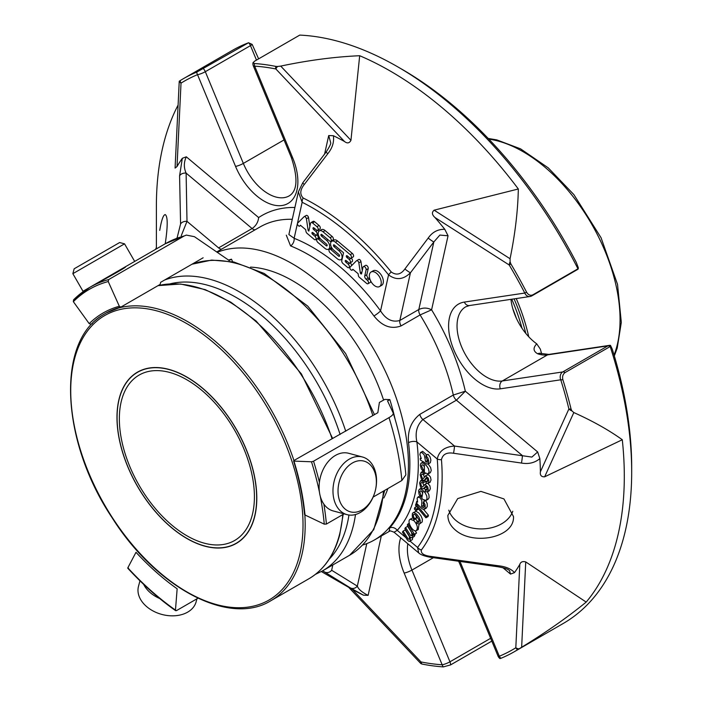 <?xml version="1.0" encoding="UTF-8"?>
<svg xmlns="http://www.w3.org/2000/svg" width="702" height="702" viewBox="0 0 702 702"><rect width="100%" height="100%" fill="white"/><g stroke="black" fill="none" stroke-linecap="round" stroke-linejoin="round"><path stroke-width="1.05" d="M254.414 496.779A95.507 55.142 -120 0 0 212.724 400.658A95.507 55.142 -120 0 0 139.128 375.07A95.507 55.142 -120 0 0 139.128 485.354A95.507 55.142 -120 0 0 234.635 540.496A95.507 55.142 -120 0 0 254.414 496.779M407.274 524.991L407.976 523.955L414.434 534.231L413.732 535.257L412.662 533.564L412.671 537.276L411.662 537.776L410.31 537.039L410.284 540.786L409.064 541.391L407.581 540.268L402.413 532.134L403.115 531.098L408.16 539.039L409.424 539.268L409.354 536.074L404.852 528.553L405.554 527.518L410.565 535.424L411.828 535.74L411.705 532.458L407.274 524.991M416.865 521.761L418.611 522.463L419.068 520.103L416.005 515.294L414.329 514.162L413.408 514.671L413.417 516.347L414.566 518.76L413.908 519.875L412.276 516.303L412.381 513.61L413.118 512.688L414.005 512.513L416.628 514.145L418.954 517.198L420.279 520.489L420.094 523.174L419.296 524.166L416.435 523.078L416.865 521.761L419.191 520.752M414.347 508.932L414.856 507.458L416.286 509.248L415.777 510.731L414.347 508.932M415.505 505.273L415.917 503.931L426.342 516.47L425.93 517.813L415.505 505.273M425.298 490.005L426.605 490.242L427.167 489.031L426.272 486.565L425.535 486.46L423.411 488.794L421.744 488.399L420.568 487.118L419.603 482.906L420.603 480.73L423.034 481.344L422.964 482.967L421.297 482.511L420.691 483.766L421.735 486.723L422.613 486.855L425.149 484.529L427.799 487.012L428.246 489.917L427.36 491.944L425.228 491.576L425.298 490.005L427.176 488.917M426.07 481.519L427.281 481.704L427.834 480.361L426.842 477.913L426.123 477.86L424.183 480.449L422.551 480.177L421.34 478.966L420.191 474.719L421.174 472.306L423.438 472.815L423.455 474.491L421.876 474.122L421.297 475.508L422.464 478.457L423.288 478.545L425.649 475.912L428.343 478.237L428.931 481.186L428.071 483.415L426.088 483.151L426.07 481.519L427.825 480.51M416.567 501.456L417.629 502.176L417.128 498.288L417.848 497.156L420.121 497.797L421.884 500.728L421.551 506.458L423.297 507.73L424.034 506.633L423.104 503.08L423.587 501.772L425.096 504.756L425.158 507.695L424.14 509.362L422.271 508.959L416.216 502.886L417.278 501.052M422.867 491.988L420.577 490.795L419.735 491.69L421.103 495.779L420.726 497.113L419.033 494.164L418.576 490.777L419.305 489.329L420.744 489.075L422.665 490.101L425.184 492.83L426.781 496.016L427.018 498.78L426.096 500.394L422.999 499.499L421.77 498.411L422.867 491.988M424.359 465.452L422.121 464.777L421.516 465.961L423.385 469.998L423.262 471.533L421.288 468.813L420.34 465.294L420.752 463.548L421.999 462.881L423.876 463.478L426.553 465.733L428.483 468.743L429.133 471.647L428.22 473.903L424.403 472.639L424.359 465.452M420.287 458.301L421.314 458.617L419.875 454.545L420.41 452.632L422.113 452.65L424.306 455.089L425.587 461.583L427.22 462.293L427.606 460.661L425.912 457.142L425.938 455.484L427.948 458.099L428.79 461.328L428.027 464.075L426.842 464.031L420.393 460.029L420.287 458.301L420.937 457.923M413.987 520.691C417.479 524.859 418.225 528.194 416.216 530.694C412.908 532.546 406.3 521.016 410.266 519.19L413.987 520.691M498.016 656.089L459.994 564.373A5.967 1.079 -22.5 0 0 461.284 564.522L499.306 656.238A5.967 1.079 157.5 0 1 498.016 656.089A5.967 5.967 0 0 0 499.956 658.581L500.93 658.301A5.967 4.861 -112.3 0 1 499.306 656.238A328.264 189.522 60 0 0 515.812 647.779A5.967 4.87 58 0 0 517.558 649.771L518.989 648.885A5.967 3.624 -177.3 0 1 515.812 647.779L519.805 564.399C520.647 561.916 522.621 561.091 525.737 561.925L521.647 647.253C545.682 632.599 567.198 617.541 586.196 602.097L525.737 561.925M350.105 588.162L352.343 589.408L420.981 661.942A5.967 1.86 136.6 0 0 420.814 663.548L421.972 664.048A5.967 4.352 -78.8 0 1 420.981 661.942A328.264 189.522 60 0 0 442.163 664.776A5.967 4.545 93.9 0 0 443.322 666.9L450.596 664.899A5.967 3.449 -120 0 0 449.956 661.802A5.967 1.079 157.5 0 1 442.163 664.776L404.141 573.051A47.745 27.571 60 0 1 400.737 537.82M277.544 66.479L280.721 66.093C308.415 60.267 334.74 56.809 359.687 55.721L350.947 140.312C349.42 143.269 347.262 143.664 344.489 141.497L275.851 68.963A5.967 1.86 -43.4 0 1 277.544 66.479L275.702 66.374A5.967 4.352 101.2 0 0 275.851 68.963A328.264 189.522 60 0 0 254.668 66.137A5.967 4.545 -86.1 0 1 254.352 63.522L253.001 62.715L254.677 61.135L299.763 35.1A330.861 191.023 -120 0 1 397.727 66.839A330.861 191.023 -120 0 1 577.957 268.796L532.871 294.822C530.414 295.867 528.325 294.998 526.614 292.234L524.798 293.05A5.967 4.756 81.5 0 0 529.896 296.516A5.967 5.967 0 0 0 532.002 295.779A5.967 3.449 -120 0 0 532.871 294.822M156.388 247.455L155.581 249.35M248.692 42.787A5.967 3.449 60 0 1 250.474 45.63A5.967 1.079 -22.5 0 0 252.176 44.41L248.552 42.752L196.744 72.122A5.967 4.861 67.7 0 0 197.525 74.666A328.264 189.522 60 0 0 181.019 83.134A5.967 4.87 -122 0 1 180.116 80.651L179.361 81.142A5.967 3.624 2.7 0 0 181.019 83.134L177.027 166.514A271.56 156.792 60 0 1 182.327 158.283L186.311 156.818C183.766 162.259 183.696 167.69 186.109 173.113A5.967 4.256 179.3 0 0 179.58 175.86L182.327 158.283M339.013 250.833A5.598 3.229 60 0 1 341.935 255.712A5.598 3.229 60 0 1 340.935 259.635A5.598 3.229 60 0 1 337.258 258.731L330.186 252.799A2.238 1.29 60 0 1 329.019 250.842A2.238 1.29 60 0 1 329.422 249.271A2.238 1.29 60 0 1 330.896 249.631L338.601 256.116A1.114 0.641 -120 0 0 339.338 256.291A1.114 0.641 -120 0 0 339.54 255.51A1.114 0.641 -120 0 0 338.952 254.536L333.661 250.087A5.598 3.229 60 0 1 330.739 245.217A5.598 3.229 60 0 1 331.739 241.295A5.598 3.229 60 0 1 335.416 242.199L350.254 254.659A2.238 1.29 60 0 1 351.421 256.607A2.238 1.29 60 0 1 351.018 258.178A2.238 1.29 60 0 1 349.552 257.818L347.253 255.888A1.123 0.649 -120 0 0 346.525 255.712A1.123 0.649 -120 0 0 346.323 256.493A1.123 0.649 -120 0 0 346.902 257.467L349.201 259.398A2.238 1.29 60 0 1 350.368 261.346A2.238 1.29 60 0 1 349.965 262.917A2.238 1.29 60 0 1 348.499 262.557L346.2 260.626A1.123 0.649 -120 0 0 345.472 260.451A1.123 0.649 -120 0 0 345.27 261.232A1.123 0.649 -120 0 0 345.849 262.206L348.148 264.136A2.238 1.29 60 0 1 349.315 266.084A2.238 1.29 60 0 1 348.912 267.655A2.238 1.29 60 0 1 347.446 267.295L342.962 263.531A2.238 1.29 60 0 1 341.769 260.653L343.524 252.755L334.363 245.059A1.114 0.641 -120 0 0 333.634 244.884A1.114 0.641 -120 0 0 333.432 245.665A1.114 0.641 -120 0 0 334.02 246.639L339.013 250.833L340.33 250.07M326.605 240.409A5.598 3.229 60 0 1 329.536 245.288A5.598 3.229 60 0 1 328.527 249.21A5.598 3.229 60 0 1 324.85 248.315L317.892 242.471A2.238 1.29 60 0 1 316.725 240.514A2.238 1.29 60 0 1 317.128 238.952A2.238 1.29 60 0 1 318.594 239.312L326.202 245.7A1.123 0.649 -120 0 0 326.939 245.884A1.123 0.649 -120 0 0 327.141 245.095A1.123 0.649 -120 0 0 326.553 244.12L321.262 239.672A5.598 3.229 60 0 1 318.339 234.801A5.598 3.229 60 0 1 319.34 230.879A5.598 3.229 60 0 1 323.017 231.783L330.072 237.706A2.238 1.29 60 0 1 331.239 239.654A2.238 1.29 60 0 1 330.835 241.216A2.238 1.29 60 0 1 329.37 240.865L321.876 234.565A1.114 0.641 -120 0 0 321.139 234.389A1.114 0.641 -120 0 0 320.946 235.17A1.114 0.641 -120 0 0 321.525 236.144L326.605 240.409L327.922 239.654M381.098 284.17A8.415 4.861 60 0 1 379.501 286.583A8.415 4.861 60 0 1 371.086 281.721A8.415 4.861 60 0 1 371.086 272.007A8.415 4.861 60 0 1 378.176 274.938A8.415 4.861 60 0 1 381.098 284.17M352.878 269.305L351.948 270.235A1.79 1.035 60 0 1 350.798 269.726A1.79 1.035 60 0 1 349.929 267.304L356.511 260.749A1.895 1.097 60 0 1 356.572 260.714A1.895 1.097 60 0 1 357.915 261.1A1.895 1.097 60 0 1 358.845 262.829L360.345 272.946A0.895 0.518 -120 0 0 361.583 273.692L363.013 267.251A2.238 1.29 60 0 1 363.443 266.611A2.238 1.29 60 0 1 365.321 267.392A2.238 1.29 60 0 1 366.102 269.849L364.742 275.956A2.527 1.457 -120 0 0 366.093 279.212L367.374 280.282A2.238 1.29 60 0 1 368.041 283.722A2.238 1.29 60 0 1 366.576 283.362L359.117 277.097A1.79 1.035 60 0 1 358.38 275.544L358.108 273.692L352.878 269.305M305.932 231.274L305.686 229.659L300.456 225.263L299.517 226.193A1.79 1.035 60 0 1 298.368 225.684A1.79 1.035 60 0 1 297.508 223.245L304.036 216.751A1.895 1.097 60 0 1 304.142 216.672A1.895 1.097 60 0 1 305.493 217.058A1.895 1.097 60 0 1 306.414 218.787L308.16 230.546L308.836 231.107L310.582 223.236A2.264 1.307 60 0 1 311.012 222.587A2.264 1.307 60 0 1 312.504 222.946L316.962 226.693A2.238 1.29 60 0 1 318.138 228.65A2.238 1.29 60 0 1 317.734 230.212A2.238 1.29 60 0 1 316.26 229.852L313.969 227.922A1.123 0.649 -120 0 0 313.232 227.746A1.123 0.649 -120 0 0 313.031 228.527A1.123 0.649 -120 0 0 313.618 229.501L315.909 231.432A2.238 1.29 60 0 1 317.085 233.38A2.238 1.29 60 0 1 316.681 234.951A2.238 1.29 60 0 1 315.207 234.591L312.916 232.66A1.123 0.649 -120 0 0 312.179 232.485A1.123 0.649 -120 0 0 311.978 233.266A1.123 0.649 -120 0 0 312.565 234.24L314.856 236.17A2.238 1.29 60 0 1 316.032 238.118A2.238 1.29 60 0 1 315.628 239.689A2.238 1.29 60 0 1 314.154 239.329L307.151 233.441A2.264 1.307 60 0 1 305.932 231.274M510.064 258.74C515.136 233.924 517.892 210.67 518.33 188.987L434.126 210.179L510.064 258.74L510.108 261.837A5.967 3.256 122.6 0 0 509.213 264.996L510.907 263.961L510.108 261.837M571.902 410.881L573.824 412.548C592.716 421.042 608.862 430.107 622.288 439.742L544.655 476.807C541.339 476.974 539.917 475.289 540.4 471.762L568.901 408.959A5.967 4.502 24.4 0 0 571.902 410.881L571.068 409.064A5.967 2.194 166.2 0 1 568.901 408.959A328.264 189.522 60 0 0 560.758 379.8A5.967 1.764 -17.4 0 0 562.864 379.677C562.144 376.562 562.89 374.192 565.092 372.56A5.967 3.449 -120 0 0 562.732 371.946A5.967 4.756 81.5 0 0 560.758 379.8L500.342 388.829A47.745 27.571 60 0 1 453.782 349.719A47.745 27.571 60 0 1 464.373 302.071L524.798 293.05A328.264 189.522 60 0 0 509.213 264.996L435.012 217.541A271.56 156.792 60 0 1 444.787 229.308L448.051 235.793L439.873 235.065L433.836 241.971A5.967 0.588 -142.7 0 1 428.194 238.075C432.362 232.072 437.899 229.15 444.787 229.308M443.322 666.9A330.861 191.023 60 0 1 421.972 664.048M348.718 587.355L420.814 663.548M491.812 641.11L450.596 664.899M610.187 346.525L610.503 345.41L612.267 349.175A324.798 187.522 -120 0 1 631.686 467.111L631.686 472.06A330.861 191.023 -120 0 0 610.187 346.525L565.092 372.56M548.841 354.413A5.967 4.756 81.5 0 0 547.472 354.896A41.778 24.122 60 0 1 537.723 353.799A5.967 4.072 -71.3 0 1 540.496 353.413L548.841 354.413L609.257 345.393A5.967 5.967 0 0 1 610.354 345.331L610.503 345.41M609.257 345.393A5.967 4.756 81.5 0 0 607.888 345.875A5.967 3.449 60 0 1 610.178 346.446M562.864 379.677A330.861 191.023 60 0 1 571.068 409.064M622.288 439.742A330.861 191.023 60 0 1 586.196 602.097M518.989 648.885L521.647 647.253M517.558 649.771A330.861 191.023 60 0 1 514.268 651.746A330.861 191.023 60 0 1 500.93 658.301M514.268 651.746L563.153 623.525A330.861 191.023 -120 0 0 631.686 472.06M397.727 66.839L402.018 69.314A324.798 187.522 -120 0 1 576.298 262.416L578.334 267.813L577.957 268.796M578.316 268.831L577.992 268.813A5.967 3.449 60 0 1 577.158 269.708A5.967 5.967 0 0 0 578.316 268.831M254.352 63.522A330.861 191.023 60 0 1 275.702 66.374M359.687 55.721A330.861 191.023 60 0 1 518.33 188.987M510.907 263.961A330.861 191.023 60 0 1 526.614 292.234M253.001 62.715A5.967 5.967 0 0 0 253.378 65.988A5.967 1.079 -22.5 0 0 254.668 66.137L292.69 157.853A47.745 27.571 60 0 1 282.099 205.502A47.745 27.571 60 0 1 235.547 166.392A5.967 1.079 -22.5 0 0 243.34 163.417L205.317 71.701A5.967 3.449 -120 0 0 203.466 68.778M235.547 166.392L197.525 74.666A5.967 1.079 -22.5 0 0 205.317 71.701L250.474 45.63L256.467 60.091M248.552 42.752A330.861 191.023 -120 0 0 232.292 50.447L183.406 78.677A330.861 191.023 60 0 1 196.744 72.122M156.388 248.885L156.388 206.177A330.861 191.023 60 0 1 178.097 105.063M180.116 80.651A330.861 191.023 60 0 1 183.406 78.677M539.847 458.617C534.784 462.829 528.659 464.312 521.463 463.048L453.545 453.255C446.762 452.158 442.734 454.291 441.453 459.67A5.967 3.089 175.3 0 1 437.249 459.011C438.978 451.061 444.735 446.744 454.51 446.06L531.879 457.081L537.671 451.965L539.847 458.617A271.56 156.792 60 0 1 540.4 471.762M394.076 532.23L418.673 552.886C420.595 554.712 424.456 556.168 430.247 557.248A5.967 0.465 98.3 0 0 430.624 556.396C423.78 555.501 420.7 553.369 421.375 549.991A5.967 4.739 -142.9 0 1 417.585 547.446A197.841 114.224 -120 0 0 437.249 459.011L416.891 441.918C414.908 432.643 416.909 425.175 422.911 419.515L456.414 400.175L465.338 391.207L537.671 451.965M405.554 527.518L407.66 526.298L411.907 533.046M403.115 531.098L405.221 529.878L409.591 536.828M412.741 537.372L412.39 539.566L409.775 541.286M415.145 534.441L414.233 536.512M413.732 535.257L416.54 533.011L415.198 530.861M414.434 534.231L416.54 533.011M407.976 523.955L409.24 523.227M413.109 512.679L416.119 511.302L418.734 512.925L421.068 515.979L422.393 519.278L422.2 521.955L419.296 524.157M413.908 519.875L416.023 518.655L416.672 517.541L414.566 518.76M415.452 514.777L416.672 517.541M415.777 510.731L417.883 509.512L418.216 508.538M416.286 509.248L417.997 508.266M414.856 507.458L416.523 506.493M425.93 517.813L428.044 516.602L428.448 515.259L423.683 509.52M426.342 516.47L428.448 515.259M415.917 503.931L416.944 503.343M422.779 482.844L423.789 485.459M426.535 483.538L424.543 484.687M427.904 483.494L429.905 485.802L430.361 488.697L429.352 490.786M422.964 482.967L425.07 481.747L425.149 480.124L423.034 481.344M426.439 486.714L423.525 488.741M423.394 474.464L424.341 477.062M427.176 474.903L428.79 475.035L430.449 477.027L431.037 479.966L430.045 482.265M423.455 474.491L425.43 473.35M423.438 472.815L424.403 472.262M427.167 478.211L424.21 480.431M423.587 501.772L425.693 500.552L427.211 503.536L427.272 506.475L426.254 508.143L424.148 509.371M421.551 506.458L423.657 505.238L424.131 505.791M424.122 500.228L424.113 501.465M423.692 504.036L423.657 505.238M421.814 491.181L422.595 493.594M421.103 495.779L422.35 495.059M424.096 488.408L425.745 489.742M427.474 491.874L428.896 494.805L429.133 497.56L428.211 499.175L426.096 500.394M420.726 497.113L422.13 496.305M423.639 465.014L424.368 467.225M423.385 469.998L424.385 469.419M421.235 463.074L423.569 461.758M428.167 463.987L430.598 467.523L431.247 470.428L430.352 472.665L428.246 473.894M423.262 471.533L424.394 470.884M425.938 455.484L428.044 454.264L430.054 456.888L430.896 460.108L430.335 462.688L428.027 464.075M425.587 461.583L427.588 460.424M420.533 452.544L422.639 451.325L426.825 454.975M415.558 518.918L417.567 521.358M419.041 524.262L418.199 529.536M410.266 519.19L412.776 517.804M418.673 552.886L417.585 547.446L410.056 541.119M430.624 556.396L498.622 565.803A5.967 0.509 97.8 0 1 498.183 566.804C508.66 568.717 508.494 570.085 509.564 570.568L510.521 574.096L502.939 567.725M498.622 565.803C505.905 566.628 511.196 568.901 514.505 572.621L510.521 574.096M350.421 587.934L363.452 595.182L368.12 595.357C362.056 592.356 358.459 589.276 357.336 586.126A5.967 5.362 121 0 1 350.421 587.934L322.648 570.814M366.777 543.611L357.336 586.126L331.651 570.27A5.967 5.362 122.5 0 1 324.938 572.174M363.452 595.182A271.56 156.792 60 0 1 352.343 589.408M177.15 238.075A5.967 4.739 -142.9 0 1 177.167 237.662L180.581 223.956L179.58 175.86M221.656 249.113A5.967 3.449 60 0 1 218.594 247.885L252.097 228.545L186.109 173.113L186.995 221.349A5.967 4.247 178.4 0 0 180.581 223.956M218.594 247.885L186.995 221.349L181.239 235.758M327.79 153.729C332.388 148.078 334.257 142.076 333.38 135.723L328.712 135.547L330.73 142.883C330.861 144.068 329.352 147.087 326.202 151.939A5.967 0.588 37.3 0 0 327.79 153.729L304.273 184.494C300.061 189.847 299.693 194.349 303.176 198.008A5.967 3.668 -63.5 0 0 302.141 202.273L298.359 191.892L302.79 182.766A5.967 0.623 37.1 0 0 304.273 184.494M255.159 229.773A5.967 3.449 60 0 1 252.097 228.545C255.976 225.842 258.16 222.183 258.643 217.567A173.087 99.93 60 0 1 294.901 207.459M120.788 307.099L119.331 306.256L108.231 281.537L108.687 279.554L184.152 235.986A229.291 132.38 -120 0 0 165.233 243.778C167.848 226.123 167.848 216.391 165.233 214.584C163.312 214.777 161.478 220.033 159.731 230.37M177.027 166.514L175.088 168.085M288.908 234.556L294.138 238.285L302.141 202.273A218.357 126.07 -120 0 1 388.566 274.868L380.554 310.881C385.907 319.41 392.33 322.604 399.833 320.472L418.822 309.503L433.836 241.971L410.433 272.788C403.325 279.765 396.033 280.458 388.566 274.868A5.967 1.299 -39.1 0 1 391.268 272.007C396.314 275.535 400.851 274.535 404.878 268.998L428.194 238.075M351.448 265.795A2.238 1.29 -120 0 0 350.254 262.917L350.14 262.82M349.965 262.917L352.079 261.697A2.238 1.29 -120 0 0 352.483 260.126A2.238 1.29 -120 0 0 351.307 258.178L351.193 258.082M351.018 258.178L353.132 256.958A2.238 1.29 -120 0 0 353.536 255.396A2.238 1.29 -120 0 0 352.36 253.44L337.522 240.979A5.598 3.229 -120 0 0 333.854 240.084L331.739 241.295M331.862 247.955A2.238 1.29 -120 0 0 331.528 248.06L329.422 249.271M330.835 241.216L332.95 240.005A2.238 1.29 -120 0 0 333.345 238.434A2.238 1.29 -120 0 0 332.178 236.486L325.123 230.563A5.598 3.229 -120 0 0 321.455 229.659L319.34 230.879M319.515 237.636A2.238 1.29 -120 0 0 319.234 237.732L317.128 238.952M328.527 249.21L330.642 247.99A5.598 3.229 -120 0 0 331.423 247.157M330.958 242.129A5.598 3.229 -120 0 0 330.519 241.321M379.501 286.583L381.616 285.363A8.415 4.861 -120 0 0 383.213 282.95A8.415 4.861 -120 0 0 380.282 273.719A8.415 4.861 -120 0 0 373.192 270.788L371.086 272.007M351.948 270.235L353.159 269.542M368.041 283.722L370.156 282.502A2.238 1.29 -120 0 0 369.489 279.071L368.199 277.992A2.527 1.457 -120 0 1 366.856 274.736L368.217 268.629A2.238 1.29 -120 0 0 367.436 266.172A2.238 1.29 -120 0 0 365.549 265.391L363.443 266.611M367.374 280.282L369.489 279.071M362.285 270.551L360.951 261.609A1.895 1.097 -120 0 0 360.029 259.889A1.895 1.097 -120 0 0 358.678 259.494A1.895 1.097 -120 0 0 358.625 259.529L356.634 260.679M315.628 239.689L317.734 238.469A2.238 1.29 -120 0 0 318.138 236.899A2.238 1.29 -120 0 0 316.971 234.951L316.848 234.854M318.857 231.274A2.238 1.29 -120 0 0 318.024 230.212L317.901 230.116M317.734 230.212L319.84 228.992A2.238 1.29 -120 0 0 320.244 227.43A2.238 1.29 -120 0 0 319.077 225.474L314.61 221.727A2.264 1.307 -120 0 0 313.127 221.367L311.012 222.587M308.16 230.546L309.073 230.019M309.854 226.518L308.52 217.576A1.895 1.097 -120 0 0 307.599 215.847A1.895 1.097 -120 0 0 306.256 215.453A1.895 1.097 -120 0 0 306.142 215.532L304.264 216.62M299.517 226.193L300.728 225.491M448.051 235.793L431.598 309.81A173.087 99.93 60 0 1 465.338 391.207L453.308 395.024A164.128 94.761 60 0 0 420.103 314.935L431.598 309.81C427.36 307.625 423.104 307.52 418.822 309.503A5.967 3.449 -120 0 0 420.103 314.935L401.105 325.895A5.967 3.449 -120 0 1 399.833 320.472L410.433 272.788A5.967 0.623 -142.9 0 1 404.878 268.998M333.38 135.723A271.56 156.792 60 0 1 344.489 141.497M435.012 217.541C431.914 214.786 431.616 212.329 434.126 210.179M455.387 530.054C472.929 545.761 514.689 537.802 513.495 516.567L503.939 498.92L480.896 491.382L457.704 498.596L447.876 515.391C447.902 520.972 450.412 525.859 455.387 530.054M519.805 564.399A271.56 156.792 60 0 1 514.505 572.621M521.463 463.048A5.967 0.509 -82.2 0 0 522.402 455.607L456.414 400.175A5.967 3.449 -120 0 1 453.308 395.024L419.805 414.364A5.967 3.449 -120 0 0 422.911 419.515L454.51 446.06A5.967 0.465 -81.7 0 1 453.545 453.255M389.399 530.975L389.531 528.027A5.967 4.791 -137.9 0 1 397.235 530.352L394.059 532.221C390.391 530.747 388.732 530.361 389.075 531.054L389.075 531.054M389.531 528.027A164.128 94.761 -120 0 0 408.503 442.69A5.967 2.878 172.9 0 1 416.891 441.918A170.103 98.21 -120 0 1 397.235 530.352L405.791 537.539M401.105 325.895C391.216 329.563 382.16 326.255 373.947 315.961A5.967 0.895 -36.1 0 0 380.554 310.881A170.103 98.21 -120 0 0 294.138 238.285A5.967 3.931 -68.3 0 1 290.567 245.911L286.293 235.17M408.503 442.69C407.476 430.703 411.24 421.261 419.805 414.364M362.644 545.033A164.128 94.761 -120 0 0 374.447 539.952A164.128 94.761 -120 0 0 358.002 325.166A164.128 94.761 -120 0 0 217.216 252.299M319.41 482.335A229.291 132.38 -120 0 0 313.54 461.205L311.495 461.784L293.954 461.1L294.05 460.442L377.825 412.706L379.396 402.43L384.845 399.412L389.838 399.605A184.872 106.739 60 0 1 395.182 419.542M228.545 260.065A184.872 106.739 60 0 1 231.484 259.187L232.634 261.749M250.5 267.129A142.05 82.011 60 0 1 292.62 280.756A142.05 82.011 60 0 1 383.573 400.043M387.855 488.583A142.05 82.011 60 0 1 383.801 498.016M258.626 58.854L252.176 44.41M541.611 353.764A203.396 117.427 -120 0 0 540.347 349.14L536.723 343.831A41.778 24.122 60 0 1 510.959 299.342M537.723 353.799C533.213 351.298 532.879 347.973 536.723 343.831M362.013 509.968A26.264 18.568 -75 0 1 338.724 484.02A26.264 18.568 -75 0 1 370.884 465.452A26.264 18.568 -75 0 1 362.013 509.968M72.859 273.683L124.544 243.84L119.647 242.532L74.166 268.787L72.859 273.683L83.003 291.26L89.61 287.443M186.881 377.053A98.868 57.081 60 0 1 204.975 390.251A98.868 57.081 60 0 1 240.444 540.593A98.868 57.081 60 0 1 123.526 455.317A98.868 57.081 60 0 1 186.881 377.053M360.223 512.513A29.844 21.104 -75 0 1 347.034 514.645A29.844 21.104 -75 0 1 334.38 480.361A29.844 21.104 -75 0 1 362.486 457.002A29.844 21.104 -75 0 1 376.526 482.3A29.844 21.104 -75 0 1 360.223 512.513M347.034 514.645L333.178 510.933A29.844 21.104 -75 0 1 319.138 485.635A29.844 21.104 -75 0 1 335.442 455.422A29.844 21.104 -75 0 1 348.622 453.281L362.486 457.002M139.961 580.817L138.487 586.328A29.844 21.104 15 0 0 161.995 614.469A29.844 21.104 15 0 0 196.139 601.772L196.929 598.815M143.647 584.362A29.844 21.104 15 0 0 159.644 598.499M186.311 235.091L165.233 243.778L83.003 291.26M125.044 267.278L95.13 284.257C107.678 277.904 134.17 262.618 122.56 268.418M120.586 307.125A198.894 114.83 -120 0 0 106.265 312.943L120.788 307.107M106.265 312.943L102.667 315.066C56.011 342.383 61.135 441.584 112.039 517.646C156.256 587.916 229.352 626.675 270.84 600.728A165.769 95.709 60 0 0 301.184 557.563A165.769 95.709 60 0 0 304.87 514.926M184.152 235.986L186.328 235.091L194.419 236.679L229.185 260.503L231.484 259.187M73.552 299.842L89.768 287.355A229.291 132.38 -120 0 0 73.552 299.842L73.35 301.676L89.207 323.648L91.155 324.245L92.418 323.517M121.025 307.011L160.144 284.415L160.626 282.327L203.132 257.792M176.439 610.643L175.465 610.082L176.439 610.643L197.946 598.227M127.817 567.83A227.773 131.511 -120 0 0 175.465 610.082L177.15 588.794A200.412 115.707 -120 0 1 135.995 552.298L127.817 567.83L128.44 568.067M393.225 413.057L387.548 400.93L389.838 399.605M393.173 412.925C393.603 414.154 392.216 415.724 389.005 417.629L313.54 461.205M373.122 497.086L401.869 480.493L405.853 474.868C404.045 454.799 399.833 434.205 393.234 413.066M304.984 513.855L304.984 514.987L324.263 524.166L326.404 524.061L344.077 513.855M304.984 514.987A200.412 115.707 -120 0 0 293.954 461.1L294.05 460.442M512.793 308.678A138.557 80.002 60 0 1 516.382 318.296M522.007 328.282A131.818 76.106 -120 0 0 511.758 299.219M448.815 510.152A32.819 23.491 -179 0 0 480.475 528.913A32.819 23.491 -179 0 0 512.758 511.267M280.721 66.093L350.947 140.312M573.824 412.548L544.655 476.807M421.375 549.991A202.062 116.655 -120 0 0 441.453 459.67M381.318 535.977L368.12 595.357M177.167 237.662A202.062 116.655 -120 0 0 176.737 238.241M186.311 156.818L258.643 217.567M324.596 154.045L328.712 135.547M391.268 272.007A222.578 128.51 -120 0 0 303.176 198.008M334.02 246.639L335.337 245.875M348.148 264.136L350.254 262.917M345.849 262.206L347.174 261.442M349.201 259.398L351.307 258.178M346.902 257.467L348.227 256.704M350.254 254.659L352.36 253.44M335.416 242.199L337.522 240.979M338.601 256.116L339.549 255.572M330.896 249.631L332.406 248.762M321.525 236.144L322.841 235.381M330.072 237.706L332.178 236.486M323.017 231.783L325.123 230.563M326.202 245.7L327.15 245.156M318.594 239.312L320.086 238.452M366.093 279.212L368.199 277.992M364.742 275.956L366.856 274.736M366.102 269.849L368.217 268.629M360.345 272.946L361.96 272.016M358.845 262.829L360.951 261.609M314.856 236.17L316.971 234.951M312.565 234.24L313.882 233.476M315.909 231.432L318.024 230.212M313.618 229.501L314.935 228.738M316.962 226.693L319.077 225.474M312.504 222.946L314.61 221.727M306.414 218.787L308.52 217.576M433.371 557.704L411.934 570.085L449.956 661.802L490.645 638.311M407.818 543.769A41.778 24.122 60 0 0 411.934 570.085A5.967 1.079 157.5 0 1 404.141 573.051M529.896 296.516L469.48 305.537L465.689 306.827A41.778 24.122 60 0 0 463.487 350.956A41.778 24.122 60 0 0 502.316 380.967L562.732 371.946L607.888 345.875L547.472 354.896L502.316 380.967A5.967 4.756 81.5 0 0 500.342 388.829M469.48 305.537A5.967 4.756 -98.5 0 1 464.373 302.071M459.959 561.495A47.745 27.571 60 0 1 461.284 564.522M331.651 570.27L332.836 564.934M216.725 251.965L260.021 226.965A164.128 94.761 60 0 1 292.269 219.305M373.947 315.961A164.128 94.761 -120 0 0 290.567 245.911M292.69 157.853A5.967 1.079 157.5 0 1 291.4 157.704L253.378 65.988M291.4 157.704C298.113 178.141 297.394 190.856 289.233 195.867A41.778 24.122 60 0 1 243.34 163.417L284.029 139.926M170.068 283.845A161.223 93.085 60 0 1 329.457 406.949A161.223 93.085 60 0 1 340.11 434.485M348.947 515.031A161.223 93.085 60 0 1 329.115 559.31M204.94 390.373A98.701 56.985 -120 0 0 119.463 439.724A98.701 56.985 -120 0 0 236.232 543.26A98.701 56.985 -120 0 0 204.94 390.373M299.07 557.265A164.259 94.831 60 0 1 104.756 505.203A164.259 94.831 60 0 1 156.827 310.881A164.259 94.831 60 0 1 299.07 557.265M342.769 514.61A165.769 95.709 60 0 1 339.233 535.591A165.769 95.709 60 0 1 308.898 578.755L270.84 600.728M157.915 285.705A165.769 95.709 60 0 1 331.993 438.539M108.389 311.828A165.769 95.709 60 0 1 293.936 460.512M108.687 279.554A229.291 132.38 -120 0 0 89.768 287.355M108.231 281.537A227.773 131.511 -120 0 0 73.35 301.676M119.331 306.256A200.412 115.707 -120 0 0 89.207 323.648M103.677 314.435A198.894 114.83 -120 0 0 91.155 324.245M401.869 480.493A229.291 132.38 -120 0 0 389.005 417.629M326.404 524.061A229.291 132.38 -120 0 0 323.85 504.106M324.263 524.166A227.773 131.511 -120 0 0 320.27 496.288M319.428 492.076A227.773 131.511 -120 0 0 311.495 461.784M164.654 280.001A165.769 95.709 60 0 1 335.302 404.457A165.769 95.709 60 0 1 345.744 431.23M355.493 514.531A165.769 95.709 60 0 1 322.481 570.91L315.356 574.403M372.867 415.566A165.769 95.709 -120 0 0 362.425 388.803A165.769 95.709 -120 0 0 191.778 264.347M322.481 570.91L349.596 555.256A165.769 95.709 -120 0 0 383.467 491.11M488.846 139.128A137.197 79.212 60 0 1 548.157 169.989A137.197 79.212 60 0 1 614.057 355.036M528.738 336.758A137.197 79.212 -120 0 0 516.242 298.552M525.772 333.362A135.679 78.334 -120 0 0 514.075 298.877M414.373 536.425L412.267 537.644M429.466 490.724L427.36 491.944M422.744 479.492L420.638 480.712M427.316 474.815L425.201 476.035M430.177 482.195L428.062 483.406M423.288 471.095L421.182 472.314M419.954 495.928L417.839 497.148M421.612 487.969L419.498 489.189M416.207 530.686L418.313 529.475M430.247 557.248L498.183 566.804M321.34 571.551L348.929 587.477M179.238 81.265L175.079 168.085M302.79 182.766L326.202 151.939M348.912 267.655L350.5 266.734M340.935 259.635L342.155 258.924M356.572 260.714L358.678 259.494M316.681 234.951L318.217 234.064M304.142 216.672L306.256 215.453M577.158 269.708L532.002 295.779M288.926 234.363L298.297 192.19M390.154 530.879L374.447 539.952M459.994 564.373L458.643 561.31M539.917 353.185L540.496 353.413M124.544 243.84L134.687 261.416M343.181 514.373L339.663 535.064C334.134 555.361 323.876 569.919 308.898 578.755M158.038 285.635L180.598 284.012L205.238 289.636L230.818 302.185L256.151 321.051L301.395 373.894L332.529 438.232M175.675 610.705C159.038 598.999 143.068 584.836 127.764 568.225M304.545 514.487C302.948 497.209 299.298 479.361 293.585 460.942M349.596 555.256L373.754 529.668L384.705 490.4M374.473 414.645L345.656 353.58L307.774 306.151L264.171 273.447L233.854 262.004L211.671 260.082L191.979 264.224M488.197 138.452L496.841 139.909L520.568 148.85L548.253 167.875L573.885 194.63L601.061 237.741L617.532 284.389L621.305 322.42L617.216 348.087L614.329 355.958"/></g></svg>
